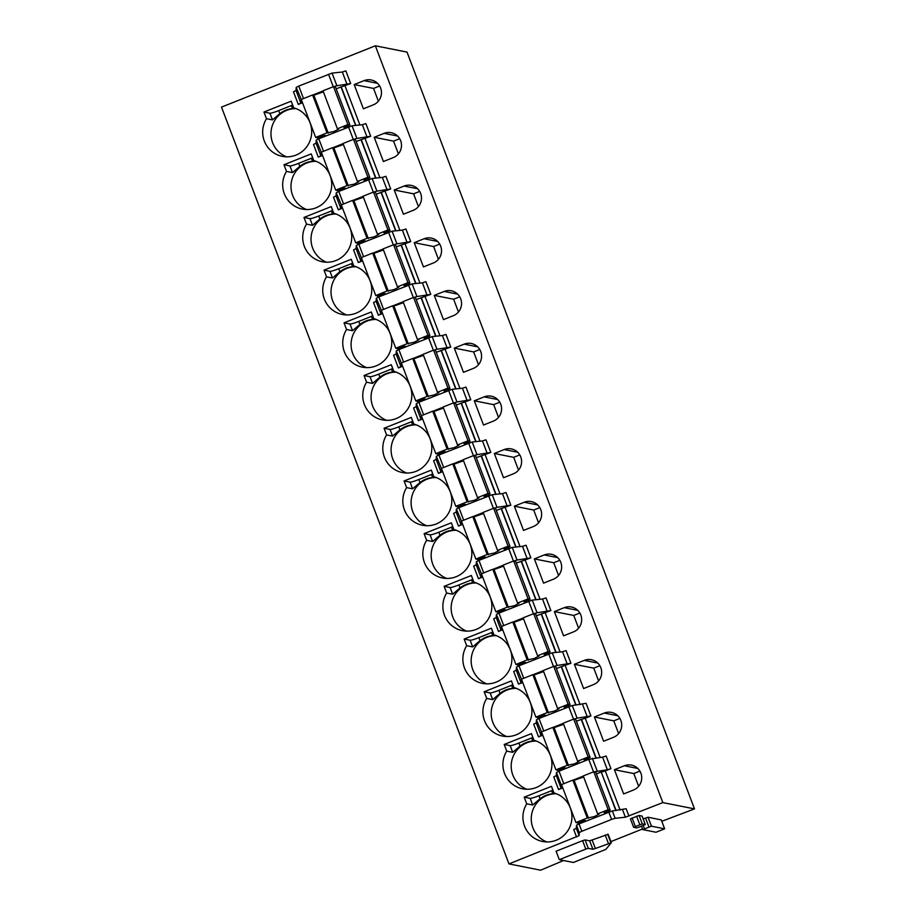 <?xml version="1.0" encoding="UTF-8"?>
<svg xmlns="http://www.w3.org/2000/svg" width="916" height="916" viewBox="0 0 916 916"><rect width="100%" height="100%" fill="white"/><g stroke="black" fill="none" stroke-linecap="round" stroke-linejoin="round"><path stroke-width="1.37" d="M651.448 826.186L664.661 828.831L655.993 832.243L642.78 829.598L651.448 826.186L648.036 817.232L661.249 819.912M643.181 818.915L648.036 817.232M610.938 841.598L642.54 828.969M661.799 821.297L694.5 808.885L662.841 802.599L625.399 817.221L615.14 818.297L612.335 810.923L579.038 823.896L576.473 825.213L576.313 828.293L579.107 835.667L508.987 863.914L540.646 870.2L563.58 860.513M608.785 812.034L611.59 819.419L615.14 818.297M611.59 819.419L581.832 831.27L579.038 823.896M576.473 825.213L579.278 832.587L581.832 831.27M579.278 832.587L579.107 835.667M592.171 840.087L595.377 848.514L611.361 842.709L605.842 849.384L573.416 862.471L559.298 859.666L556.092 851.227L582.599 840.67L585.095 839.926L589.675 840.831L608.144 834.316M633.632 827.251L630.414 818.858L639.082 815.446L642.082 816.11M580.137 822.053L580.595 823.266M596.396 773.905L601.205 771.982L615.861 810.545M608.716 810.66L609.186 811.885M601.205 771.982L616.136 810.523M620.143 810.099L605.27 770.928L601.526 772.051M558.542 789.546L553.733 776.905L556.287 775.589L561.096 788.229L558.542 789.546L562.768 787.863M605.27 770.928L610.926 768.673L607.377 769.795L602.568 757.143L588.759 759.33L559.012 771.192L556.459 772.509L556.287 775.589M602.568 757.143L606.129 756.021L610.926 768.673M560.111 769.348L560.569 770.574M576.37 721.201L581.5 719.346L596.11 757.818M600.129 757.395L585.244 718.224L581.5 719.346M585.244 718.224L590.912 715.968L577.103 718.167L572.294 705.515L538.997 718.487L536.433 719.804L536.272 722.884L533.707 724.201L538.516 736.853L542.741 735.17M573.989 719.106L577.103 718.167M563.283 723.377L553.092 727.43M536.433 719.804L541.596 732.159M541.241 732.457L541.07 735.537L538.516 736.853M581.191 719.289L595.835 757.853M588.702 757.956L589.16 759.181M607.377 769.795L594.015 771.81M583.297 776.081L573.107 780.134M561.096 788.229L561.623 784.852M590.912 715.968L586.103 703.316L572.294 705.515M662.841 802.599L375.354 45.8L407.013 52.086L694.5 808.885M375.354 45.8L221.5 107.115L508.987 863.914M556.356 668.497L570.897 663.264L557.077 665.463L552.279 652.81L518.971 665.783L516.418 667.1L516.246 670.18L513.693 671.497L518.502 684.149L522.727 682.466M553.974 666.401L557.077 665.463M543.257 670.672L533.078 674.737M516.418 667.1L521.582 679.454M521.227 679.752L521.055 682.832L518.502 684.149M567.336 664.386L562.538 651.734L552.279 652.81M562.538 651.734L566.088 650.623L570.897 663.264M536.329 615.804L550.871 610.571L537.062 612.758L532.253 600.106L498.957 613.09L496.403 614.396L496.232 617.476L493.678 618.792L498.476 631.445L502.701 629.761M533.948 613.709L537.062 612.758M523.242 617.968L513.052 622.033M496.403 614.396L501.556 626.75M501.201 627.048L501.029 630.128L498.476 631.445M547.321 611.682L542.512 599.041L532.253 600.106M542.512 599.041L546.062 597.919L550.871 610.571M516.315 563.1L530.856 557.867L517.048 560.054L512.239 547.413L478.931 560.386L476.377 561.703L476.205 564.783L473.652 566.099L478.461 578.74L482.686 577.057M513.933 561.004L517.048 560.054M503.216 565.264L493.037 569.328M476.377 561.703L481.541 574.046M481.186 574.343L481.015 577.423L478.461 578.74M527.295 558.978L522.498 546.337L512.239 547.413M522.498 546.337L526.047 545.215L530.856 557.867M496.3 510.395L510.83 505.163L497.022 507.361L492.224 494.709L458.916 507.682L456.363 508.998L456.191 512.078L453.638 513.395L458.435 526.036L462.66 524.353M493.919 508.3L497.022 507.361M483.201 512.571L473.011 516.624M456.363 508.998L461.527 521.341M461.16 521.651L461 524.731L458.435 526.036M507.281 506.285L502.472 493.632L492.224 494.709M502.472 493.632L506.033 492.51L510.83 505.163M476.274 457.691L490.816 452.458L477.007 454.657L472.198 442.004L438.901 454.977L436.337 456.294L436.176 459.374L433.611 460.691L438.421 473.343L442.646 471.66M473.893 455.595L477.007 454.657M463.187 459.866L452.996 463.92M436.337 456.294L441.501 468.649M441.146 468.946L440.974 472.026L438.421 473.343M487.266 453.58L482.457 440.928L472.198 442.004M482.457 440.928L486.007 439.817L490.816 452.458M456.26 404.998L470.79 399.754L456.981 401.952L452.183 389.3L418.875 402.273L416.322 403.59L416.15 406.67L413.597 407.986L418.406 420.639L422.631 418.955M453.878 402.903L456.981 401.952M443.161 407.162L432.97 411.227M416.322 403.59L421.486 415.944M421.131 416.242L420.959 419.322L418.406 420.639M467.24 400.876L462.431 388.224L452.183 389.3M462.431 388.224L465.992 387.113L470.79 399.754M436.234 352.294L450.775 347.061L436.966 349.248L432.157 336.607L398.861 349.58L396.296 350.897L396.136 353.977L393.571 355.282L398.38 367.934L402.605 366.251M433.852 350.198L436.966 349.248M423.146 354.458L412.956 358.522M396.296 350.897L401.46 363.24M401.105 363.538L400.933 366.618L398.38 367.934M447.226 348.172L442.417 335.531L432.157 336.607M442.417 335.531L445.966 334.409L450.775 347.061M416.219 299.589L430.749 294.357L416.94 296.544L412.143 283.903L378.835 296.876L376.281 298.192L376.11 301.272L373.556 302.589L378.365 315.23L382.59 313.547M413.837 297.494L416.94 296.544M403.12 301.765L392.941 305.818M376.281 298.192L381.445 310.535M381.09 310.833L380.919 313.913L378.365 315.23M427.2 295.479L422.402 282.826L412.143 283.903M422.402 282.826L425.951 281.704L430.749 294.357M396.193 246.885L410.734 241.652L396.926 243.851L392.117 231.198L358.82 244.171L356.267 245.488L356.095 248.568L353.542 249.885L358.339 262.537L362.564 260.854M393.811 244.79L396.926 243.851M383.106 249.06L372.915 253.114M356.267 245.488L361.419 257.843M361.064 258.14L360.893 261.22L358.339 262.537M407.185 242.774L402.376 230.122L392.117 231.198M402.376 230.122L405.925 229L410.734 241.652M376.178 194.181L390.72 188.948L376.911 191.146L372.102 178.494L338.794 191.467L336.241 192.784L336.069 195.864L333.516 197.18L338.325 209.833L342.55 208.15M373.797 192.085L376.911 191.146M363.08 196.356L352.9 200.421M336.241 192.784L341.405 205.138M341.05 205.436L340.878 208.516L338.325 209.833M387.159 190.07L382.361 177.418L372.102 178.494M382.361 177.418L385.911 176.307L390.72 188.948M356.152 141.488L370.694 136.255L356.885 138.442L352.076 125.79L318.779 138.774L316.226 140.079L316.054 143.159L313.501 144.476L318.299 157.128L322.524 155.445M353.782 139.392L356.885 138.442M343.065 143.652L332.874 147.716M316.226 140.079L321.379 152.434M321.024 152.732L320.863 155.812L318.299 157.128M367.144 137.366L362.335 124.725L352.076 125.79M362.335 124.725L365.896 123.603L370.694 136.255M336.138 88.783L350.679 83.551L336.87 85.738L332.061 73.097L298.765 86.07L296.2 87.386L296.04 90.466L293.475 91.783L298.284 104.424L302.509 102.741M333.756 86.688L336.87 85.738M323.05 90.947L312.86 95.012M296.2 87.386L301.364 99.73M301.009 100.027L300.837 103.107L298.284 104.424M347.13 84.661L342.321 72.02L332.061 73.097M342.321 72.02L345.87 70.898L350.679 83.551M613.502 737.311A13.03 12.801 -78.8 0 0 611.43 712.408A13.03 12.801 -78.8 0 0 604.285 713.06L594.415 716.999L603.621 741.239L613.502 737.311M618.621 733.59L613.789 720.846L594.415 716.999M613.789 720.846L619.88 718.419M536.226 787.52A24.927 24.492 -78.8 0 0 533.959 740.277L531.417 733.613L504.189 744.468L506.72 751.131A24.927 24.492 -78.8 0 0 536.226 787.52M536.364 741.078A24.927 24.492 -78.8 0 0 526.792 789.248M535.871 740.884L532.723 740.998A24.927 24.492 -78.8 0 0 520.048 746.059L512.697 752.322L506.72 751.131M532.883 737.449A7.935 0.801 -20.8 0 1 531.578 737.987L518.903 743.036A7.935 0.801 -20.8 0 1 510.166 745.647L504.189 744.468M593.476 684.607A13.03 12.801 -78.8 0 0 591.415 659.703A13.03 12.801 -78.8 0 0 584.271 660.367L574.389 664.295L583.606 688.546L593.476 684.607M598.606 680.886L593.763 668.142L574.389 664.295M593.763 668.142L599.865 665.714M516.2 734.815A24.927 24.492 -78.8 0 0 513.933 687.572L511.403 680.909L484.163 691.763L486.705 698.427A24.927 24.492 -78.8 0 0 516.2 734.815M516.349 688.374A24.927 24.492 -78.8 0 0 506.777 736.544M515.857 688.191L512.708 688.305A24.927 24.492 -78.8 0 0 500.033 693.355L492.682 699.618L486.705 698.427M512.868 684.756A7.935 0.801 -20.8 0 1 511.563 685.283L498.888 690.332A7.935 0.801 -20.8 0 1 490.14 692.943L484.163 691.763M573.462 631.903A13.03 12.801 -78.8 0 0 571.389 606.999A13.03 12.801 -78.8 0 0 564.256 607.663L554.375 611.602L563.58 635.841L573.462 631.903M578.58 628.181L573.748 615.449L554.375 611.602M573.748 615.449L579.839 613.01M496.186 682.122A24.927 24.492 -78.8 0 0 493.919 634.868L491.388 628.204L464.149 639.059L466.679 645.723A24.927 24.492 -78.8 0 0 496.186 682.122M496.323 635.67A24.927 24.492 -78.8 0 0 486.751 683.84M495.831 635.486L492.694 635.601A24.927 24.492 -78.8 0 0 480.007 640.65L472.656 646.914L466.679 645.723M492.842 632.051A7.935 0.801 -20.8 0 1 491.537 632.578L478.862 637.639A7.935 0.801 -20.8 0 1 470.126 640.25L464.149 639.059M553.436 579.198A13.03 12.801 -78.8 0 0 551.375 554.295A13.03 12.801 -78.8 0 0 544.23 554.959L534.36 558.897L543.566 583.137L553.436 579.198M558.565 575.488L553.722 562.745L534.36 558.897M553.722 562.745L559.825 560.317M476.16 629.418A24.927 24.492 -78.8 0 0 473.893 582.175L471.362 575.5L444.123 586.355L446.665 593.03A24.927 24.492 -78.8 0 0 476.16 629.418M476.309 582.965A24.927 24.492 -78.8 0 0 466.736 631.135M475.816 582.782L472.667 582.897A24.927 24.492 -78.8 0 0 459.992 587.946L452.641 594.209L446.665 593.03M472.828 579.347A7.935 0.801 -20.8 0 1 471.522 579.885L458.847 584.935A7.935 0.801 -20.8 0 1 450.111 587.545L444.123 586.355M533.421 526.505A13.03 12.801 -78.8 0 0 531.36 501.602A13.03 12.801 -78.8 0 0 524.215 502.254L514.334 506.193L523.54 530.433L533.421 526.505M538.551 522.784L533.707 510.04L514.334 506.193M533.707 510.04L539.81 507.613M456.145 576.714A24.927 24.492 -78.8 0 0 453.878 529.471L451.348 522.807L424.108 533.65L426.638 540.326A24.927 24.492 -78.8 0 0 456.145 576.714M456.283 530.272A24.927 24.492 -78.8 0 0 446.71 578.431M455.79 530.078L452.653 530.192A24.927 24.492 -78.8 0 0 439.966 535.253L432.615 541.505L426.638 540.326M452.802 526.643A7.935 0.801 -20.8 0 1 451.508 527.181L438.821 532.23A7.935 0.801 -20.8 0 1 430.085 534.841L424.108 533.65M513.395 473.801A13.03 12.801 -78.8 0 0 511.334 448.897A13.03 12.801 -78.8 0 0 504.189 449.561L494.319 453.489L503.525 477.74L513.395 473.801M518.525 470.08L513.681 457.336L494.319 453.489M513.681 457.336L519.784 454.909M436.119 524.009A24.927 24.492 -78.8 0 0 433.852 476.767L431.322 470.103L404.093 480.957L406.624 487.621A24.927 24.492 -78.8 0 0 436.119 524.009M436.268 477.568A24.927 24.492 -78.8 0 0 426.696 525.738M435.776 477.385L432.627 477.499A24.927 24.492 -78.8 0 0 419.952 482.549L412.601 488.812L406.624 487.621M432.787 473.938A7.935 0.801 -20.8 0 1 431.482 474.477L418.807 479.526A7.935 0.801 -20.8 0 1 410.07 482.137L404.093 480.957M493.38 421.097A13.03 12.801 -78.8 0 0 491.32 396.193A13.03 12.801 -78.8 0 0 484.175 396.857L474.293 400.784L483.511 425.035L493.38 421.097M498.51 417.375L493.667 404.643L474.293 400.784M493.667 404.643L499.77 402.204M416.104 471.305A24.927 24.492 -78.8 0 0 413.837 424.062L411.307 417.398L384.067 428.253L386.598 434.917A24.927 24.492 -78.8 0 0 416.104 471.305M416.242 424.864A24.927 24.492 -78.8 0 0 406.681 473.034M415.75 424.68L412.612 424.795A24.927 24.492 -78.8 0 0 399.926 429.844L392.575 436.108L386.598 434.917M412.761 421.245A7.935 0.801 -20.8 0 1 411.467 421.772L398.781 426.833A7.935 0.801 -20.8 0 1 390.044 429.444L384.067 428.253M473.366 368.392A13.03 12.801 -78.8 0 0 471.293 343.489A13.03 12.801 -78.8 0 0 464.149 344.153L454.279 348.091L463.485 372.331L473.366 368.392M478.484 364.683L473.652 351.939L454.279 348.091M473.652 351.939L479.744 349.511M396.09 418.612A24.927 24.492 -78.8 0 0 393.823 371.358L391.281 364.694L364.053 375.549L366.583 382.212A24.927 24.492 -78.8 0 0 396.09 418.612M396.227 372.159A24.927 24.492 -78.8 0 0 386.655 420.33M395.735 371.976L392.586 372.091A24.927 24.492 -78.8 0 0 379.911 377.14L372.56 383.403L366.583 382.212M392.746 368.541A7.935 0.801 -20.8 0 1 391.441 369.068L378.766 374.129A7.935 0.801 -20.8 0 1 370.03 376.739L364.053 375.549M453.34 315.688A13.03 12.801 -78.8 0 0 451.279 290.784A13.03 12.801 -78.8 0 0 444.134 291.448L434.253 295.387L443.47 319.627L453.34 315.688M458.469 311.978L453.626 299.234L434.253 295.387M453.626 299.234L459.729 296.807M376.064 365.908A24.927 24.492 -78.8 0 0 373.797 318.665L371.266 311.99L344.027 322.844L346.557 329.52A24.927 24.492 -78.8 0 0 376.064 365.908M376.213 319.466A24.927 24.492 -78.8 0 0 366.64 367.625M375.72 319.272L372.572 319.386A24.927 24.492 -78.8 0 0 359.896 324.436L352.546 330.699L346.557 329.52M372.72 315.837A7.935 0.801 -20.8 0 1 371.427 316.375L358.74 321.424A7.935 0.801 -20.8 0 1 350.004 324.035L344.027 322.844M433.325 262.995A13.03 12.801 -78.8 0 0 431.253 238.091A13.03 12.801 -78.8 0 0 424.108 238.744L414.238 242.683L423.444 266.922L433.325 262.995M438.443 259.274L433.611 246.53L414.238 242.683M433.611 246.53L439.703 244.103M356.049 313.203A24.927 24.492 -78.8 0 0 353.782 265.961L351.252 259.297L324.012 270.151L326.543 276.815A24.927 24.492 -78.8 0 0 356.049 313.203M356.187 266.762A24.927 24.492 -78.8 0 0 346.614 314.932M355.694 266.567L352.557 266.682A24.927 24.492 -78.8 0 0 339.87 271.743L332.519 278.006L326.543 276.815M352.706 263.132A7.935 0.801 -20.8 0 1 351.4 263.671L338.725 268.72A7.935 0.801 -20.8 0 1 329.989 271.331L324.012 270.151M413.299 210.291A13.03 12.801 -78.8 0 0 411.238 185.387A13.03 12.801 -78.8 0 0 404.093 186.051L394.224 189.978L403.429 214.23L413.299 210.291M418.429 206.569L413.585 193.826L394.224 189.978M413.585 193.826L419.688 191.398M336.023 260.499A24.927 24.492 -78.8 0 0 333.756 213.256L331.226 206.592L303.986 217.447L306.528 224.111A24.927 24.492 -78.8 0 0 336.023 260.499M336.172 214.058A24.927 24.492 -78.8 0 0 326.6 262.228M335.68 213.875L332.531 213.989A24.927 24.492 -78.8 0 0 319.856 219.039L312.505 225.302L306.528 224.111M332.691 210.44A7.935 0.801 -20.8 0 1 331.386 210.966L318.711 216.016A7.935 0.801 -20.8 0 1 309.974 218.638L303.986 217.447M393.285 157.586A13.03 12.801 -78.8 0 0 391.224 132.683A13.03 12.801 -78.8 0 0 384.079 133.347L374.197 137.286L383.403 161.525L393.285 157.586M398.414 153.865L393.571 141.133L374.197 137.286M393.571 141.133L399.674 138.694M316.009 207.806A24.927 24.492 -78.8 0 0 313.741 160.552L311.211 153.888L283.971 164.743L286.502 171.406A24.927 24.492 -78.8 0 0 316.009 207.806M316.146 161.353A24.927 24.492 -78.8 0 0 306.574 209.524M315.654 161.17L312.516 161.285A24.927 24.492 -78.8 0 0 299.83 166.334L292.479 172.597L286.502 171.406M312.665 157.735A7.935 0.801 -20.8 0 1 311.371 158.262L298.685 163.323A7.935 0.801 -20.8 0 1 289.948 165.933L283.971 164.743M373.259 104.882A13.03 12.801 -78.8 0 0 371.198 79.978A13.03 12.801 -78.8 0 0 364.053 80.642L354.183 84.581L363.389 108.821L373.259 104.882M378.388 101.172L373.545 88.428L354.183 84.581M373.545 88.428L379.648 86.001M295.983 155.102A24.927 24.492 -78.8 0 0 293.715 107.859L291.185 101.184L263.957 112.038L266.487 118.714A24.927 24.492 -78.8 0 0 295.983 155.102M296.131 108.649A24.927 24.492 -78.8 0 0 286.559 156.819M295.639 108.466L292.49 108.58A24.927 24.492 -78.8 0 0 279.815 113.63L272.464 119.893L266.487 118.714M292.651 105.031A7.935 0.801 -20.8 0 1 291.345 105.569L278.67 110.618A7.935 0.801 -20.8 0 1 269.934 113.229L263.957 112.038M561.165 666.585L575.821 705.148M568.676 705.263L569.145 706.476M540.096 716.655L540.555 717.869M541.15 613.88L555.794 652.444M548.661 652.558L549.119 653.772M520.07 663.951L520.54 665.165M521.135 561.176L535.78 599.74M528.635 599.854L529.105 601.068M500.056 611.247L500.514 612.461M501.109 508.472L515.765 547.035M508.62 547.15L509.078 548.375M480.03 558.542L480.499 559.756M481.095 455.779L495.739 494.342M488.606 494.445L489.064 495.671M460.015 505.838L460.473 507.063M461.069 403.074L475.725 441.638M468.58 441.752L469.049 442.966M439.989 453.145L440.459 454.359M441.054 350.37L455.699 388.934M448.565 389.048L449.023 390.262M419.975 400.441L420.433 401.655M421.028 297.666L435.684 336.229M428.539 336.344L429.009 337.569M399.96 347.736L400.418 348.95M401.013 244.973L415.658 283.536M408.525 283.639L408.983 284.865M379.934 295.032L380.403 296.257M380.999 192.268L395.643 230.832M388.499 230.946L388.968 232.16M359.919 242.339L360.377 243.553M360.973 139.564L375.617 178.128M368.484 178.242L368.942 179.456M339.893 189.635L340.363 190.849M340.958 86.86L355.603 125.423M348.469 125.538L348.927 126.752M319.879 136.931L320.337 138.144M576.553 836.984L573.748 829.598L576.313 828.293M628.948 816.099L626.143 808.725L612.335 810.923M556.378 793.783A24.927 24.492 -78.8 0 0 546.818 841.941M623.647 793.943L614.43 769.703L624.311 765.765A13.03 12.801 -78.8 0 1 641.681 776.711A13.03 12.801 -78.8 0 1 633.517 790.004L623.647 793.943M638.647 786.294L633.803 773.551L614.43 769.703M633.803 773.551L639.906 771.123M556.241 840.224A24.927 24.492 -78.8 0 0 553.974 792.981L551.443 786.306L524.204 797.16L526.734 803.836A24.927 24.492 -78.8 0 0 556.241 840.224M555.886 793.588L552.749 793.703A24.927 24.492 -78.8 0 0 540.062 798.752L532.711 805.015L530.181 798.351L524.204 797.16M526.734 803.836L532.711 805.015M552.898 790.153A7.935 0.801 -20.8 0 1 551.604 790.691L538.917 795.741A7.935 0.801 -20.8 0 1 530.181 798.351M642.288 823.885L645.299 824.492L639.128 827.159L636.631 827.915L633.62 827.297L642.288 823.885L639.082 815.446M595.377 848.514L592.881 849.269L589.675 840.831M559.298 859.666L585.805 849.098L588.301 848.353L592.881 849.269M345.996 127.919L343.935 127.507L349.889 124.977L347.908 124.576L337.409 128.767L338.76 129.064L334.088 131.457L327.012 132.9L315.676 137.423L317.657 137.812L324.207 135.396L326.245 135.797M347.908 124.576L333.493 86.631L335.474 87.031L349.889 124.977M323.394 91.852L313.845 95.207L312.596 94.955L301.272 99.478L315.676 137.423M312.596 94.955L327.012 132.9M333.493 86.631L322.993 90.821L337.409 128.767M366.011 180.624L363.95 180.2L369.904 177.67L367.923 177.28L357.423 181.46L358.786 181.769L354.103 184.15L347.027 185.605L335.703 190.127L337.683 190.517L344.233 188.089L346.259 188.501M367.923 177.28L353.507 139.335L355.488 139.724L369.904 177.67M343.408 144.556L333.871 147.911L332.623 147.659L321.287 152.182L335.703 190.127M332.623 147.659L347.027 185.605M353.507 139.335L343.008 143.514L357.423 181.46M386.037 233.328L383.976 232.904L389.93 230.374L387.949 229.985L377.449 234.164L378.8 234.473L374.129 236.855L367.053 238.309L355.717 242.82L357.698 243.221L364.247 240.794L366.285 241.194M387.949 229.985L373.533 192.039L375.514 192.429L389.93 230.374M363.423 197.261L353.885 200.615L352.637 200.364L341.302 204.875L355.717 242.82M352.637 200.364L367.053 238.309M373.533 192.039L363.034 196.219L377.449 234.164M406.051 286.032L403.99 285.609L409.944 283.078L407.964 282.689L397.464 286.868L398.815 287.177L394.143 289.559L387.067 291.013L375.743 295.525L377.724 295.925L384.273 293.498L386.3 293.899M407.964 282.689L393.548 244.744L395.529 245.133L409.944 283.078M383.449 249.965L373.911 253.32L372.652 253.068L361.328 257.579L375.743 295.525M372.652 253.068L387.067 291.013M393.548 244.744L383.048 248.923L397.464 286.868M426.066 338.725L424.005 338.313L429.959 335.783L427.99 335.382L417.49 339.573L418.841 339.87L414.169 342.263L407.093 343.718L395.758 348.229L397.739 348.618L404.288 346.202L406.315 346.603M427.99 335.382L413.574 297.437L415.555 297.837L429.959 335.783M403.464 302.669L393.926 306.013L392.678 305.772L381.342 310.284L395.758 348.229M392.678 305.772L407.093 343.718M413.574 297.437L403.074 301.627L417.49 339.573M446.092 391.43L444.031 391.006L449.985 388.476L448.004 388.086L437.505 392.277L438.856 392.575L434.184 394.956L427.108 396.41L415.784 400.933L417.753 401.322L424.303 398.895L426.341 399.307M448.004 388.086L433.589 350.141L435.569 350.53L449.985 388.476M423.49 355.362L413.94 358.717L412.692 358.465L401.368 362.988L415.784 400.933M412.692 358.465L427.108 396.41M433.589 350.141L423.089 354.332L437.505 392.277M466.107 444.134L464.046 443.71L470 441.18L468.019 440.791L457.531 444.97L458.882 445.279L454.199 447.661L447.134 449.115L435.798 453.638L437.779 454.027L444.329 451.599L446.355 452M468.019 440.791L453.615 402.845L455.584 403.235L470 441.18M443.504 408.067L433.966 411.421L432.718 411.17L421.383 415.692L435.798 453.638M432.718 411.17L447.134 449.115M453.615 402.845L443.115 407.025L457.531 444.97M486.133 496.838L484.072 496.415L490.026 493.884L488.045 493.495L477.545 497.674L478.896 497.983L474.225 500.365L467.149 501.819L455.813 506.33L457.794 506.731L464.343 504.304L466.381 504.705M488.045 493.495L473.629 455.55L475.61 455.939L490.026 493.884M463.53 460.771L453.981 464.126L452.733 463.874L441.409 468.385L455.813 506.33M452.733 463.874L467.149 501.819M473.629 455.55L463.13 459.729L477.545 497.674M506.147 549.543L504.086 549.119L510.04 546.589L508.059 546.188L497.56 550.379L498.922 550.688L494.239 553.069L487.163 554.524L475.839 559.035L477.82 559.424L484.369 557.008L486.396 557.409M508.059 546.188L493.644 508.243L495.625 508.643L510.04 546.589M483.545 513.475L474.007 516.819L472.759 516.578L461.424 521.09L475.839 559.035M472.759 516.578L487.163 554.524M493.644 508.243L483.156 512.433L497.56 550.379M526.173 602.236L524.112 601.823L530.066 599.293L528.085 598.892L517.586 603.083L518.937 603.381L514.265 605.774L507.189 607.216L495.854 611.739L497.835 612.128L504.384 609.712L506.422 610.113M528.085 598.892L513.67 560.947L515.651 561.348L530.066 599.293M503.56 566.168L494.022 569.523L492.774 569.271L481.438 573.794L495.854 611.739M492.774 569.271L507.189 607.216M513.67 560.947L503.17 565.138L517.586 603.083M546.188 654.94L544.127 654.516L550.081 651.986L548.1 651.597L537.6 655.776L538.952 656.085L534.28 658.467L527.204 659.921L515.88 664.443L517.861 664.833L524.41 662.405L526.437 662.818M548.1 651.597L533.685 613.651L535.665 614.041L550.081 651.986M523.586 618.873L514.048 622.227L512.788 621.975L501.464 626.498L515.88 664.443M512.788 621.975L527.204 659.921M533.685 613.651L523.185 617.831L537.6 655.776M566.202 707.644L564.141 707.221L570.096 704.69L568.126 704.301L557.626 708.48L558.978 708.789L554.306 711.171L547.23 712.625L535.894 717.136L537.875 717.537L544.425 715.11L546.451 715.51M568.126 704.301L553.711 666.356L555.691 666.745L570.096 704.69M543.6 671.577L534.062 674.932L532.814 674.68L521.479 679.191L535.894 717.136M532.814 674.68L547.23 712.625M553.711 666.356L543.211 670.535L557.626 708.48M586.229 760.349L584.168 759.925L590.122 757.395L588.141 757.005L577.641 761.185L578.992 761.494L574.321 763.875L567.244 765.329L555.92 769.841L557.89 770.242L564.439 767.814L566.477 768.215M588.141 757.005L573.725 719.06L575.706 719.449L590.122 757.395M563.626 724.281L554.077 727.636L552.829 727.384L541.505 731.895L555.92 769.841M552.829 727.384L567.244 765.329M573.725 719.06L563.226 723.239L577.641 761.185M606.243 813.042L604.182 812.629L610.136 810.099L608.155 809.698L597.667 813.889L599.018 814.187L594.335 816.58L587.27 818.034L575.935 822.545L577.916 822.934L584.465 820.518L586.492 820.919M608.155 809.698L593.751 771.753L595.721 772.154L610.136 810.099M583.641 776.986L574.103 780.329L572.855 780.088L561.519 784.6L575.935 822.545M572.855 780.088L587.27 818.034M593.751 771.753L583.252 775.944L597.667 813.889M661.226 819.843L664.627 828.808M648.952 826.93L645.54 817.977M643.261 825.522L644.475 828.717M641.521 826.209L642.792 829.553M578.236 824.228L577.733 822.9M558.21 771.524L557.707 770.196M592.32 758.219L597.118 770.86M593.522 771.845L588.759 759.33M559.012 771.192L563.764 783.707M561.268 785.149L556.459 772.509M541.07 735.537L536.272 722.884M543.749 731.002L538.997 718.487M568.744 706.637L573.496 719.152M582.553 704.438L587.362 717.091M538.196 718.82L537.692 717.503M521.055 682.832L516.246 670.18M518.17 666.115L517.666 664.798M501.029 630.128L496.232 617.476M498.155 613.422L497.651 612.094M481.015 577.423L476.205 564.783M478.129 560.718L477.637 559.39M461 524.731L456.191 512.078M458.115 508.014L457.611 506.685M440.974 472.026L436.176 459.374M438.1 455.309L437.596 453.993M420.959 419.322L416.15 406.67M418.074 402.605L417.57 401.288M400.933 366.618L396.136 353.977M398.059 349.912L397.555 348.584M380.919 313.913L376.11 301.272M378.033 297.208L377.529 295.879M360.893 261.22L356.095 248.568M358.019 244.503L357.515 243.187M340.878 208.516L336.069 195.864M337.993 191.799L337.5 190.482M320.863 155.812L316.054 143.159M317.978 139.106L317.474 137.778M300.837 103.107L296.04 90.466M355.877 125.4L341.267 86.928M359.885 124.977L345.011 85.806M375.904 178.093L361.282 139.621M379.911 177.681L365.026 138.511M395.918 230.798L381.308 192.326M399.926 230.385L385.052 191.215M415.944 283.502L401.322 245.03M419.952 283.078L405.067 243.908M435.959 336.206L421.349 297.734M439.966 335.783L425.093 296.612M455.973 388.911L441.363 350.439M459.992 388.487L445.107 349.317M475.999 441.604L461.389 403.132M480.007 441.191L465.122 402.021M496.014 494.308L481.404 455.836M500.022 493.884L485.148 454.714M516.04 547.012L501.418 508.54M520.048 546.589L505.163 507.418M536.055 599.717L521.444 561.245M540.062 599.293L525.189 560.123M556.081 652.41L541.459 613.938M560.088 651.997L545.203 612.827M576.095 705.114L561.485 666.642M580.103 704.69L565.229 665.531M617.785 715.751L604.285 713.06M510.166 745.647L512.697 752.322M597.759 663.047L584.271 660.367M490.14 692.943L492.682 699.618M577.744 610.342L564.256 607.663M470.126 640.25L472.656 646.914M557.718 557.638L544.23 554.959M450.111 587.545L452.641 594.209M537.703 504.934L524.215 502.254M430.085 534.841L432.615 541.505M517.689 452.241L504.189 449.561M410.07 482.137L412.601 488.812M497.663 399.536L484.175 396.857M390.044 429.444L392.575 436.108M477.648 346.832L464.149 344.153M370.03 376.739L372.56 383.403M457.622 294.128L444.134 291.448M350.004 324.035L352.546 330.699M437.608 241.435L424.108 238.744M329.989 271.331L332.519 278.006M417.582 188.73L404.093 186.051M309.974 218.638L312.505 225.302M397.567 136.026L384.079 133.347M289.948 165.933L292.479 172.597M377.552 83.322L364.053 80.642M269.934 113.229L272.464 119.893M523.723 678.298L518.971 665.783M548.73 653.932L553.482 666.447M503.708 625.594L498.957 613.09M528.704 601.228L533.456 613.743M483.694 572.901L478.931 560.386M508.689 548.524L513.441 561.039M463.668 520.196L458.916 507.682M488.663 495.831L493.415 508.334M443.653 467.492L438.901 454.977M468.649 443.126L473.4 455.641M423.627 414.788L418.875 402.273M448.622 390.422L453.386 402.937M403.613 362.095L398.861 349.58M428.608 337.718L433.36 350.233M383.586 309.39L378.835 296.876M408.582 285.013L413.345 297.528M363.572 256.686L358.82 244.171M388.567 232.321L393.319 244.835M343.557 203.982L338.794 191.467M368.553 179.616L373.304 192.131M323.531 151.277L318.779 138.774M348.527 126.912L353.278 139.427M303.517 98.584L298.765 86.07M328.512 74.207L333.264 86.722M531.578 737.987L532.723 740.998M518.903 743.036L520.048 746.059M511.563 685.283L512.708 688.305M498.888 690.332L500.033 693.355M491.537 632.578L492.694 635.601M478.862 637.639L480.007 640.65M471.522 579.885L472.667 582.897M458.847 584.935L459.992 587.946M451.508 527.181L452.653 530.192M438.821 532.23L439.966 535.253M431.482 474.477L432.627 477.499M418.807 479.526L419.952 482.549M411.467 421.772L412.612 424.795M398.781 426.833L399.926 429.844M391.441 369.068L392.586 372.091M378.766 374.129L379.911 377.14M371.427 316.375L372.572 319.386M358.74 321.424L359.896 324.436M351.4 263.671L352.557 266.682M338.725 268.72L339.87 271.743M331.386 210.966L332.531 213.989M318.711 216.016L319.856 219.039M311.371 158.262L312.516 161.285M298.685 163.323L299.83 166.334M291.345 105.569L292.49 108.58M278.67 110.618L279.815 113.63M637.799 768.444L624.311 765.765M552.749 793.703L551.604 790.691M538.917 795.741L540.062 798.752M622.594 809.847L625.399 817.221M636.586 816.19L639.792 824.629M632.12 817.977L635.315 826.404M645.265 824.469L642.059 816.042M610.869 842.594L607.663 834.167M608.373 843.338L605.167 834.911M585.095 839.926L588.301 848.353M585.805 849.098L582.599 840.67M608.121 834.247L611.315 842.686M313.845 95.207L328.26 133.152M333.871 147.911L348.286 185.856M353.885 200.615L368.301 238.561M373.911 253.32L388.315 291.265M393.926 306.013L408.341 343.958M413.94 358.717L428.356 396.662M433.966 411.421L448.382 449.367M453.981 464.126L468.397 502.071M474.007 516.819L488.423 554.764M494.022 569.523L508.437 607.468M514.048 622.227L528.452 660.173M534.062 674.932L548.478 712.877M554.077 727.636L568.493 765.581M574.103 780.329L588.519 818.274M664.661 828.831L661.26 819.866M642.78 829.598L641.486 826.221M633.62 827.297L630.414 818.858M645.299 824.492L642.105 816.064M611.361 842.709L608.155 834.27"/></g></svg>
